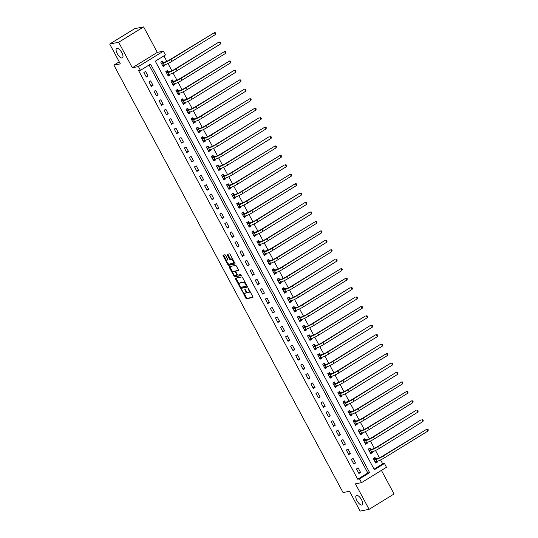 <?xml version="1.0" encoding="UTF-8"?>
<svg xmlns="http://www.w3.org/2000/svg" width="538" height="538" viewBox="0 0 538 538"><rect width="100%" height="100%" fill="white"/><g stroke="black" fill="none" stroke-linecap="round" stroke-linejoin="round"><path stroke-width="0.81" d="M241.528 289.626L245.779 298.072A0.847 0.343 -121.6 0 0 246.532 298.745L252.867 297.494A0.847 0.343 -121.6 0 0 252.914 297.474A0.847 0.343 -121.6 0 0 252.82 296.68L248.596 288.805L248.038 288.348L248.65 289.921A2.717 1.089 -121.6 0 1 248.946 292.457A2.717 1.089 -121.6 0 1 248.798 292.517L248.267 292.618A2.717 1.089 -121.6 0 1 245.873 290.473L244.797 288.98L245.375 290.567A2.717 1.089 -121.6 0 1 245.678 293.102A2.717 1.089 -121.6 0 1 245.523 293.163L244.998 293.264A2.717 1.089 -121.6 0 1 242.598 291.119L241.528 289.626M122.139 57.996A5.535 2.213 -121.6 0 0 122.449 57.875A5.535 2.213 -121.6 0 0 121.642 52.354A5.535 2.213 -121.6 0 0 116.954 48.333A5.535 2.213 -121.6 0 0 116.645 48.454A5.535 2.213 -121.6 0 0 117.445 53.975A5.535 2.213 -121.6 0 0 122.139 57.996M361.839 505.041A5.535 2.213 -121.6 0 0 362.148 504.926A5.535 2.213 -121.6 0 0 361.348 499.399A5.535 2.213 -121.6 0 0 356.66 495.377A5.535 2.213 -121.6 0 0 356.344 495.498A5.535 2.213 -121.6 0 0 357.151 501.019A5.535 2.213 -121.6 0 0 361.839 505.041M225.671 255.442A0.847 0.343 -121.6 0 0 224.918 254.77L223.142 255.12A0.847 0.343 -121.6 0 0 223.095 255.14A0.847 0.343 -121.6 0 0 223.189 255.933L227.877 264.676A0.847 0.343 -121.6 0 0 228.623 265.348L234.958 264.097A0.847 0.343 -121.6 0 0 235.012 264.084A0.847 0.343 -121.6 0 0 234.918 263.29L230.224 254.541A0.847 0.343 -121.6 0 0 229.477 253.869L227.332 254.292A0.847 0.343 -121.6 0 0 227.285 254.313A0.847 0.343 -121.6 0 0 227.372 255.106L229.383 258.845A0.847 0.343 -121.6 0 0 230.129 259.518L231.199 259.309A2.273 0.908 -121.6 0 1 233.122 260.964A2.273 0.908 -121.6 0 1 233.452 263.23A2.273 0.908 -121.6 0 1 233.324 263.277L229.154 264.097A2.273 0.908 -121.6 0 1 227.231 262.45A2.273 0.908 -121.6 0 1 226.895 260.184A2.273 0.908 -121.6 0 1 227.023 260.13L227.722 259.995A0.847 0.343 -121.6 0 0 227.769 259.975A0.847 0.343 -121.6 0 0 227.675 259.188L225.671 255.442M140.452 70.337L138.427 66.557L163.391 51.184L165.415 54.957L155.294 61.191L374.347 469.728L384.468 463.494L386.492 467.266L361.529 482.647L359.505 478.867L369.626 472.633L150.573 64.103L140.452 70.337L138.656 70.686L357.709 479.224L359.505 478.867M361.529 482.647L355.43 483.844L369.095 509.331L360.13 511.1L349.505 491.275L343.049 492.552L113.874 65.138L120.324 63.867L109.698 44.042L118.663 42.273L132.328 67.761L138.427 66.557M235.503 278.173A0.847 0.343 -121.6 0 0 235.456 278.193A0.847 0.343 -121.6 0 0 235.55 278.987L240.237 287.729A0.847 0.343 -121.6 0 0 240.984 288.402L247.319 287.151A0.847 0.343 -121.6 0 0 247.372 287.137A0.847 0.343 -121.6 0 0 247.278 286.344L242.584 277.595A0.847 0.343 -121.6 0 0 241.838 276.922L235.503 278.173M234.057 276.202L229.37 267.46A0.847 0.343 -121.6 0 1 229.275 266.666A0.847 0.343 -121.6 0 1 229.322 266.646L235.657 265.395A0.847 0.343 -121.6 0 1 236.404 266.068L238.415 269.814A0.847 0.343 -121.6 0 1 238.509 270.607A0.847 0.343 -121.6 0 1 238.462 270.621L235.886 271.132A0.847 0.343 -121.6 0 0 235.839 271.145A0.847 0.343 -121.6 0 0 235.933 271.939L237.265 274.42A0.847 0.343 -121.6 0 0 238.018 275.093L240.688 274.568L241.28 275.591L234.803 276.875A0.847 0.343 -121.6 0 1 234.057 276.202L234.729 275.786L234.427 275.221M109.698 44.042L134.668 28.669L143.633 26.9L118.663 42.273M369.095 509.331L394.065 493.958L381.429 470.387M357.709 479.224L367.831 472.989L149.08 65.017M360.581 472.431L358.147 467.905L356.459 468.941L358.893 473.474L360.581 472.431L358.55 472.835M355.517 462.996L353.089 458.463L351.401 459.499L353.829 464.032L355.517 462.996L353.486 463.393M350.453 453.554L348.025 449.022L346.337 450.064L348.765 454.597L350.453 453.554L348.422 453.958M345.396 444.119L342.962 439.586L341.28 440.622L343.708 445.155L345.396 444.119L343.365 444.516M340.332 434.677L337.904 430.144L336.216 431.187L338.644 435.713L340.332 434.677L338.301 435.074M335.268 425.235L332.84 420.709L331.152 421.745L333.587 426.278L335.268 425.235L333.244 425.639M330.211 415.8L327.783 411.267L326.095 412.303L328.523 416.836L330.211 415.8L328.18 416.197M325.147 406.358L322.719 401.825L321.031 402.868L323.459 407.4L325.147 406.358L323.116 406.762M320.09 396.916L317.655 392.39L315.967 393.426L318.402 397.959L320.09 396.916L318.059 397.32M315.026 387.481L312.598 382.948L310.91 383.991L313.338 388.517L315.026 387.481L312.995 387.878M309.962 378.039L307.534 373.506L305.846 374.549L308.281 379.082L309.962 378.039L307.938 378.443M304.905 368.604L302.477 364.071L300.789 365.107L303.217 369.64L304.905 368.604L302.874 369.001M299.841 359.162L297.413 354.629L295.725 355.672L298.153 360.198L299.841 359.162L297.81 359.559M294.784 349.72L292.349 345.194L290.661 346.23L293.096 350.763L294.784 349.72L292.753 350.124M289.72 340.285L287.292 335.752L285.604 336.788L288.032 341.321L289.72 340.285L287.689 340.682M284.656 330.843L282.228 326.31L280.54 327.353L282.968 331.885L284.656 330.843L282.632 331.247M279.599 321.408L277.164 316.875L275.483 317.911L277.911 322.444L279.599 321.408L277.568 321.805M274.535 311.966L272.107 307.433L270.419 308.476L272.847 313.002L274.535 311.966L272.504 312.363M269.471 302.524L267.043 297.998L265.355 299.034L267.789 303.566L269.471 302.524L267.447 302.928M264.414 293.089L261.986 288.556L260.298 289.592L262.726 294.125L264.414 293.089L262.383 293.486M259.35 283.647L256.922 279.114L255.234 280.157L257.662 284.689L259.35 283.647L257.319 284.051M254.292 274.205L251.858 269.679L250.177 270.715L252.604 275.248L254.292 274.205L252.261 274.609M249.228 264.77L246.801 260.237L245.113 261.28L247.541 265.806L249.228 264.77L247.198 265.167M244.165 255.328L241.737 250.795L240.049 251.838L242.483 256.37L244.165 255.328L242.14 255.732M239.107 245.893L236.68 241.36L234.992 242.396L237.419 246.929L239.107 245.893L237.076 246.29M234.043 236.451L231.616 231.918L229.928 232.961L232.355 237.487L234.043 236.451L232.012 236.848M228.986 227.009L226.552 222.483L224.864 223.519L227.298 228.051L228.986 227.009L226.955 227.413M223.922 217.574L221.495 213.041L219.807 214.077L222.234 218.61L223.922 217.574L221.891 217.971M218.858 208.132L216.431 203.599L214.743 204.642L217.17 209.174L218.858 208.132L216.834 208.536M213.801 198.69L211.367 194.164L209.685 195.2L212.113 199.732L213.801 198.69L211.77 199.094M208.737 189.255L206.31 184.722L204.622 185.765L207.049 190.291L208.737 189.255L206.706 189.652M203.68 179.813L201.246 175.287L199.558 176.323L201.992 180.855L203.68 179.813L201.649 180.217M198.616 170.378L196.188 165.845L194.5 166.881L196.928 171.414L198.616 170.378L196.585 170.775M193.552 160.936L191.124 156.403L189.437 157.446L191.864 161.978L193.552 160.936L191.528 161.339M188.495 151.494L186.061 146.968L184.379 148.004L186.807 152.536L188.495 151.494L186.464 151.898M183.431 142.059L181.003 137.526L179.315 138.569L181.743 143.095L183.431 142.059L181.4 142.456M178.367 132.617L175.939 128.084L174.251 129.127L176.686 133.659L178.367 132.617L176.343 133.02M173.31 123.182L170.882 118.649L169.194 119.685L171.622 124.217L173.31 123.182L171.279 123.579M168.246 113.74L165.818 109.207L164.13 110.25L166.558 114.776L168.246 113.74L166.215 114.137M163.189 104.298L160.754 99.772L159.073 100.808L161.501 105.34L163.189 104.298L161.158 104.702M158.125 94.863L155.697 90.33L154.009 91.366L156.437 95.898L158.125 94.863L156.094 95.26M153.061 85.421L150.633 80.888L148.945 81.931L151.38 86.463L153.061 85.421L151.037 85.824M148.004 75.979L145.576 71.453L143.888 72.489L146.316 77.021L148.004 75.979L145.973 76.383M374.045 469.163L382.679 463.85L380.574 459.929M379.418 457.764L375.517 450.488M374.354 448.329L370.453 441.052M369.297 438.887L365.396 431.61M364.233 429.452L360.332 422.175M359.169 420.01L355.268 412.733M354.112 410.568L350.211 403.292M349.048 401.133L345.147 393.856M343.99 391.691L340.09 384.414M338.927 382.249L335.026 374.979M333.863 372.814L329.962 365.537M328.805 363.372L324.905 356.095M323.741 353.937L319.841 346.66M318.684 344.495L314.777 337.218M313.62 335.053L309.72 327.776M308.556 325.618L304.656 318.341M303.499 316.176L299.599 308.899M298.435 306.734L294.535 299.464M293.378 297.299L289.471 290.022M288.314 287.857L284.414 280.58M283.25 278.422L279.35 271.145M278.193 268.98L274.293 261.703M273.129 259.538L269.229 252.268M268.065 250.103L264.165 242.826M263.008 240.661L259.108 233.384M257.944 231.226L254.044 223.949M252.887 221.784L248.986 214.507M247.823 212.342L243.922 205.065M242.759 202.907L238.859 195.63M237.702 193.465L233.801 186.188M232.638 184.023L228.737 176.753M227.581 174.588L223.674 167.311M222.517 165.146L218.616 157.869M217.453 155.711L213.552 148.434M212.396 146.269L208.495 138.992M207.332 136.827L203.431 129.55M202.268 127.392L198.367 120.115M197.211 117.95L193.31 110.673M192.147 108.515L188.246 101.238M187.089 99.073L183.189 91.796M182.026 89.631L178.125 82.354M176.962 80.196L173.061 72.919M171.904 70.754L168.004 63.477M166.841 61.312L163.929 55.878M375.679 458.746L375.02 457.515L373.332 458.551L375.759 463.084L377.447 462.048L377.077 461.348M370.615 449.304L369.956 448.073L368.268 449.116L370.702 453.642L372.383 452.606L372.014 451.913M365.558 439.869L364.899 438.638L363.211 439.674L365.638 444.206L367.326 443.164L366.956 442.471M360.494 430.427L359.835 429.196L358.147 430.239L360.574 434.765L362.262 433.729L361.892 433.036M355.436 420.992L354.771 419.754L353.089 420.797L355.517 425.329L357.205 424.287L356.829 423.594M350.373 411.55L349.713 410.319L348.025 411.355L350.453 415.887L352.141 414.852L351.771 414.152M345.309 402.108L344.65 400.877L342.962 401.92L345.396 406.446L347.077 405.41L346.707 404.717M340.251 392.673L339.592 391.442L337.904 392.478L340.332 397.01L342.02 395.968L341.643 395.275M335.187 383.231L334.528 382L332.84 383.036L335.268 387.568L336.956 386.533L336.586 385.833M330.13 373.796L329.464 372.558L327.776 373.601L330.211 378.133L331.899 377.091L331.522 376.398M325.066 364.354L324.407 363.123L322.719 364.159L325.147 368.691L326.835 367.649L326.465 366.956M320.002 354.912L319.343 353.681L317.655 354.724L320.083 359.25L321.771 358.214L321.401 357.521M314.945 345.477L314.279 344.239L312.598 345.282L315.026 349.814L316.714 348.772L316.337 348.079M309.881 336.035L309.222 334.804L307.534 335.84L309.962 340.372L311.65 339.337L311.28 338.637M304.817 326.593L304.158 325.362L302.47 326.405L304.905 330.931L306.593 329.895L306.216 329.202M299.76 317.158L299.101 315.927L297.413 316.963L299.841 321.495L301.529 320.453L301.159 319.76M294.696 307.716L294.037 306.485L292.349 307.528L294.777 312.053L296.465 311.018L296.095 310.325M289.639 298.281L288.973 297.043L287.292 298.086L289.72 302.618L291.408 301.576L291.031 300.883M284.575 288.839L283.916 287.608L282.228 288.644L284.656 293.176L286.344 292.141L285.974 291.441M279.511 279.397L278.852 278.166L277.164 279.209L279.599 283.734L281.28 282.699L280.91 282.006M274.454 269.962L273.795 268.731L272.107 269.767L274.535 274.299L276.223 273.257L275.853 272.564M269.39 260.52L268.731 259.289L267.043 260.325L269.471 264.857L271.159 263.822L270.789 263.122M264.333 251.085L263.667 249.847L261.986 250.89L264.414 255.422L266.102 254.38L265.725 253.687M259.269 241.643L258.61 240.412L256.922 241.448L259.35 245.98L261.038 244.938L260.668 244.245M254.205 232.201L253.546 230.97L251.858 232.012L254.292 236.538L255.974 235.503L255.604 234.81M249.148 222.766L248.489 221.528L246.801 222.571L249.228 227.103L250.916 226.061L250.54 225.368M244.084 213.324L243.425 212.093L241.737 213.129L244.165 217.661L245.853 216.626L245.483 215.926M239.027 203.882L238.361 202.651L236.673 203.694L239.107 208.219L240.795 207.184L240.419 206.491M233.963 194.447L233.304 193.216L231.616 194.252L234.043 198.784L235.731 197.742L235.362 197.049M228.899 185.005L228.24 183.774L226.552 184.81L228.98 189.342L230.667 188.307L230.298 187.614M223.842 175.57L223.176 174.332L221.495 175.375L223.922 179.907L225.61 178.865L225.234 178.172M218.778 166.128L218.119 164.897L216.431 165.933L218.858 170.465L220.546 169.43L220.176 168.73M213.714 156.686L213.055 155.455L211.367 156.497L213.801 161.023L215.482 159.988L215.113 159.295M208.657 147.251L207.998 146.02L206.31 147.056L208.737 151.588L210.425 150.546L210.055 149.853M203.593 137.809L202.934 136.578L201.246 137.614L203.673 142.146L205.361 141.111L204.991 140.411M198.535 128.367L197.87 127.136L196.188 128.178L198.616 132.711L200.304 131.669L199.928 130.976M193.472 118.932L192.812 117.701L191.124 118.737L193.552 123.269L195.24 122.227L194.87 121.534M188.408 109.49L187.749 108.259L186.061 109.301L188.495 113.827L190.176 112.792L189.806 112.099M183.35 100.055L182.691 98.817L181.003 99.86L183.431 104.392L185.119 103.35L184.742 102.657M178.286 90.613L177.627 89.382L175.939 90.418L178.367 94.95L180.055 93.915L179.685 93.215M173.229 81.171L172.564 79.94L170.876 80.982L173.31 85.508L174.998 84.473L174.621 83.78M168.165 71.736L167.506 70.505L165.818 71.541L168.246 76.073L169.934 75.031L169.564 74.338M163.101 62.294L162.442 61.063L160.754 62.099L163.189 66.631L164.87 65.596L164.5 64.903M119.234 61.836L113.874 65.138M132.328 67.761L157.298 52.388L143.633 26.9M157.298 52.388L163.391 51.184M382.679 463.85L384.468 463.494M367.831 472.989L369.626 472.633M377.447 462.048L375.416 462.445M372.383 452.606L370.359 453.009M367.326 443.164L365.295 443.568M362.262 433.729L360.231 434.126M357.205 424.287L355.174 424.69M352.141 414.852L350.11 415.249M347.077 405.41L345.053 405.807M342.02 395.968L339.989 396.371M336.956 386.533L334.925 386.93M331.899 377.091L329.868 377.494M326.835 367.649L324.804 368.053M321.771 358.214L319.747 358.611M316.714 348.772L314.683 349.175M311.65 339.337L309.619 339.734M306.593 329.895L304.562 330.292M301.529 320.453L299.498 320.856M296.465 311.018L294.441 311.415M291.408 301.576L289.377 301.979M286.344 292.141L284.313 292.537M281.28 282.699L279.256 283.096M276.223 273.257L274.192 273.66M271.159 263.822L269.128 264.219M266.102 254.38L264.071 254.783M261.038 244.938L259.007 245.341M255.974 235.503L253.949 235.9M250.916 226.061L248.886 226.464M245.853 216.626L243.822 217.022M240.795 207.184L238.764 207.581M235.731 197.742L233.7 198.145M230.667 188.307L228.643 188.704M225.61 178.865L223.579 179.268M220.546 169.43L218.515 169.826M215.482 159.988L213.458 160.385M210.425 150.546L208.394 150.949M205.361 141.111L203.33 141.507M200.304 131.669L198.273 132.072M195.24 122.227L193.209 122.63M190.176 112.792L188.152 113.188M185.119 103.35L183.088 103.753M180.055 93.915L178.024 94.311M174.998 84.473L172.967 84.87M169.934 75.031L167.903 75.434M164.87 65.596L162.846 65.992M246.196 292.746A2.717 1.089 -121.6 0 0 246.35 292.685A2.717 1.089 -121.6 0 0 246.572 291.529M249.471 292.1A2.717 1.089 -121.6 0 0 249.625 292.04A2.717 1.089 -121.6 0 0 249.894 291.226M243.801 292.706L246.458 297.655A0.847 0.343 -121.6 0 0 247.204 298.328L252.994 297.184M240.889 287.272L240.91 287.312A0.847 0.343 -121.6 0 0 241.663 287.985L247.453 286.841M236.047 278.065A0.847 0.343 -121.6 0 0 236.222 278.57L239.148 284.024M240.291 286.815L240.816 287.285L246.411 286.176L245.772 284.548A2.717 1.089 -121.6 0 0 243.371 282.396L239.571 283.149A2.717 1.089 -121.6 0 0 239.417 283.21A2.717 1.089 -121.6 0 0 239.713 285.745L240.291 286.815M245.241 282.544A2.717 1.089 -121.6 0 0 244.044 281.986L243.371 282.396M239.968 282.901A2.717 1.089 -121.6 0 1 240.089 282.793A2.717 1.089 -121.6 0 1 240.244 282.732L244.044 281.986M232.867 272.309L230.042 267.043L229.37 267.46M229.867 266.539A0.847 0.343 -121.6 0 0 230.042 267.043M238.59 270.318L236.565 270.715A0.847 0.343 -121.6 0 0 236.518 270.735A0.847 0.343 -121.6 0 0 236.478 270.769M241.32 275.308L234.803 276.875M233.223 271.656A2.273 0.908 -121.6 0 0 233.095 271.703A2.273 0.908 -121.6 0 0 233.425 273.97A2.273 0.908 -121.6 0 0 235.348 275.624L236.821 275.328A0.847 0.343 -121.6 0 0 236.868 275.315A0.847 0.343 -121.6 0 0 236.774 274.521L235.442 272.04A0.847 0.343 -121.6 0 0 234.696 271.367L233.223 271.656L233.895 271.239A2.273 0.908 -121.6 0 0 233.768 271.286A2.273 0.908 -121.6 0 0 233.667 271.381M236.902 275.281L237.493 274.918A0.847 0.343 -121.6 0 0 237.54 274.898A0.847 0.343 -121.6 0 0 237.581 274.857M235.799 271.186A0.847 0.343 -121.6 0 0 235.368 270.95L234.696 271.367M233.895 271.239L235.368 270.95M234.729 275.786A0.847 0.343 -121.6 0 0 235.483 276.458M227.473 259.861A2.273 0.908 -121.6 0 1 227.574 259.767A2.273 0.908 -121.6 0 1 227.702 259.719L227.85 259.686M233.996 262.86A2.273 0.908 -121.6 0 0 234.124 262.813A2.273 0.908 -121.6 0 0 234.353 262.241M232.759 259.269A2.273 0.908 -121.6 0 0 231.871 258.892L231.199 259.309M227.877 254.185A0.847 0.343 -121.6 0 0 228.051 254.689L230.056 258.435A0.847 0.343 -121.6 0 0 230.809 259.108L231.871 258.892M228.26 263.728L228.549 264.259A0.847 0.343 -121.6 0 0 229.302 264.931L235.093 263.795M223.687 255.012A0.847 0.343 -121.6 0 0 223.862 255.516L226.666 260.748M375.389 462.391L376.439 461.49M373.365 458.618L374.219 458.087L375.833 458.813L377.427 458.497A4.324 0.585 -28.2 0 0 382.599 456.069L426.984 429.109L383.493 455.894A6.483 0.881 151.8 0 1 375.746 459.539L373.991 459.788M375.1 461.853L376.755 461.429L375.746 459.539M427.999 430.999L426.984 429.109L427.898 429.19L428.302 429.943L427.999 430.999L384.509 457.777A6.483 0.881 151.8 0 1 376.755 461.429M375.833 458.813L374.145 459.855M370.326 452.949L371.375 452.048M368.301 449.176L369.155 448.652L370.769 449.378L372.37 449.062A4.324 0.585 -28.2 0 0 377.535 446.627L421.025 419.848L378.436 446.453A6.483 0.881 151.8 0 1 370.682 450.098L368.933 450.346M370.036 452.411L371.697 451.987L370.682 450.098M422.935 421.557L421.926 419.674L422.834 419.748L423.238 420.508L422.935 421.557L379.445 448.342A6.483 0.881 151.8 0 1 371.697 451.987M370.769 449.378L369.081 450.414M365.268 443.514L366.311 442.613M363.244 439.734L364.091 439.21L365.712 439.936L367.306 439.62A4.324 0.585 -28.2 0 0 372.478 437.192L415.968 410.407L373.372 437.011A6.483 0.881 151.8 0 1 365.618 440.662L363.87 440.904M364.979 442.976L366.634 442.545L365.618 440.662M417.878 412.121L416.863 410.232L417.777 410.312L418.181 411.066L417.878 412.121L374.381 438.9A6.483 0.881 151.8 0 1 366.634 442.545M365.712 439.936L364.024 440.978M360.204 434.072L361.254 433.171M358.18 430.299L359.034 429.775L360.648 430.494L362.249 430.185A4.324 0.585 -28.2 0 0 367.414 427.75L411.799 400.79L368.308 427.575A6.483 0.881 151.8 0 1 360.561 431.22L358.806 431.469M359.915 433.534L361.57 433.11L360.561 431.22M412.814 402.68L411.799 400.79L412.713 400.871L413.117 401.63L412.814 402.68L369.324 429.465A6.483 0.881 151.8 0 1 361.57 433.11M360.648 430.494L358.96 431.537M355.141 424.63L356.19 423.736M353.116 420.857L353.97 420.333L355.584 421.059L357.185 420.743A4.324 0.585 -28.2 0 0 362.35 418.308L406.741 391.355L363.251 418.134A6.483 0.881 151.8 0 1 355.497 421.779L353.748 422.027M354.858 424.092L356.512 423.668L355.497 421.779M407.75 393.244L406.741 391.355L407.649 391.435L408.06 392.189L407.75 393.244L364.26 420.023A6.483 0.881 151.8 0 1 356.512 423.668M355.584 421.059L353.903 422.095M350.083 415.195L351.132 414.294M348.059 411.415L348.913 410.891L350.527 411.617L352.121 411.301A4.324 0.585 -28.2 0 0 357.293 408.873L401.678 381.913L358.187 408.698A6.483 0.881 151.8 0 1 350.44 412.343L348.685 412.585M349.794 414.657L351.449 414.233L350.44 412.343M402.693 383.802L401.678 381.913L402.592 381.993L402.996 382.747L402.693 383.802L359.202 410.581A6.483 0.881 151.8 0 1 351.449 414.233M350.527 411.617L348.839 412.659M345.019 405.753L346.069 404.852M342.995 401.98L343.849 401.456L345.463 402.182L347.064 401.866A4.324 0.585 -28.2 0 0 352.229 399.431L395.719 372.652L353.123 399.257A6.483 0.881 151.8 0 1 345.376 402.901L343.627 403.15M344.73 405.215L346.385 404.791L345.376 402.901M397.629 374.361L396.62 372.478L397.528 372.552L397.932 373.311L397.629 374.361L354.139 401.146A6.483 0.881 151.8 0 1 346.385 404.791M345.463 402.182L343.775 403.218M339.962 396.318L341.005 395.417M337.938 392.538L338.785 392.014L340.406 392.74L342 392.424A4.324 0.585 -28.2 0 0 347.171 389.996L390.662 363.211L348.066 389.815A6.483 0.881 151.8 0 1 340.312 393.466L338.563 393.708M339.673 395.78L341.327 395.349L340.312 393.466M392.572 364.925L391.556 363.036L392.471 363.116L392.875 363.87L392.572 364.925L349.075 391.704A6.483 0.881 151.8 0 1 341.327 395.349M340.406 392.74L338.718 393.776M334.898 386.876L335.947 385.975M332.874 383.103L333.728 382.579L335.342 383.298L336.943 382.989A4.324 0.585 -28.2 0 0 342.107 380.554L386.492 353.594L343.002 380.379A6.483 0.881 151.8 0 1 335.255 384.024L333.499 384.273M334.609 386.338L336.263 385.914L335.255 384.024M387.508 355.483L386.492 353.594L387.407 353.674L387.811 354.428L387.508 355.483L344.017 382.262A6.483 0.881 151.8 0 1 336.263 385.914M335.342 383.298L333.654 384.34M329.834 377.434L330.883 376.533M327.81 373.661L328.664 373.137L330.278 373.863L331.879 373.547A4.324 0.585 -28.2 0 0 337.044 371.112L380.534 344.333L337.945 370.938A6.483 0.881 151.8 0 1 330.191 374.582L328.442 374.831M329.552 376.896L331.206 376.472L330.191 374.582M382.444 346.042L381.435 344.159L382.343 344.239L382.753 344.993L382.444 346.042L338.953 372.827A6.483 0.881 151.8 0 1 331.206 376.472M330.278 373.863L328.597 374.899M324.777 367.999L325.826 367.098M322.753 364.219L323.607 363.695L325.221 364.421L326.815 364.105A4.324 0.585 -28.2 0 0 331.986 361.677L375.477 334.892L332.881 361.496A6.483 0.881 151.8 0 1 325.134 365.147L323.378 365.389M324.488 367.461L326.142 367.03L325.134 365.147M377.387 336.606L376.371 334.717L377.286 334.797L377.689 335.551L377.387 336.606L333.896 363.385A6.483 0.881 151.8 0 1 326.142 367.03M325.221 364.421L323.533 365.463M319.713 358.557L320.762 357.656M317.689 354.784L318.543 354.26L320.157 354.986L321.758 354.67A4.324 0.585 -28.2 0 0 326.922 352.235L370.413 325.456L327.817 352.06A6.483 0.881 151.8 0 1 320.07 355.705L318.314 355.954M319.424 358.019L321.078 357.595L320.07 355.705M372.323 327.165L371.314 325.282L372.222 325.356L372.626 326.115L372.323 327.165L328.832 353.95A6.483 0.881 151.8 0 1 321.078 357.595M320.157 354.986L318.469 356.022M314.656 349.122L315.698 348.22M312.632 345.342L313.479 344.818L315.1 345.544L316.694 345.228A4.324 0.585 -28.2 0 0 321.858 342.8L365.356 316.014L322.76 342.619A6.483 0.881 151.8 0 1 315.006 346.27L313.257 346.512M314.367 348.584L316.021 348.153L315.006 346.27M367.259 317.729L366.25 315.84L367.165 315.92L367.568 316.674L367.259 317.729L323.768 344.508A6.483 0.881 151.8 0 1 316.021 348.153M315.1 345.544L313.412 346.58M309.592 339.68L310.641 338.779M307.568 335.907L308.422 335.376L310.036 336.102L311.636 335.786A4.324 0.585 -28.2 0 0 316.801 333.358L361.186 306.398L317.696 333.183A6.483 0.881 151.8 0 1 309.949 336.828L308.193 337.077M309.303 339.142L310.957 338.718L309.949 336.828M362.202 308.287L361.186 306.398L362.101 306.478L362.504 307.232L362.202 308.287L318.711 335.066A6.483 0.881 151.8 0 1 310.957 338.718M310.036 336.102L308.348 337.144M304.528 330.238L305.577 329.337M302.504 326.465L303.358 325.941L304.972 326.667L306.573 326.351A4.324 0.585 -28.2 0 0 311.737 323.916L355.228 297.137L312.639 323.741A6.483 0.881 151.8 0 1 304.885 327.386L303.136 327.635M304.239 329.7L305.9 329.276L304.885 327.386M357.138 298.846L356.129 296.963L357.037 297.037L357.447 297.796L357.138 298.846L313.647 325.631A6.483 0.881 151.8 0 1 305.9 329.276M304.972 326.667L303.284 327.703M299.471 320.803L300.52 319.902M297.447 317.023L298.294 316.499L299.915 317.225L301.509 316.909A4.324 0.585 -28.2 0 0 306.68 314.481L350.171 287.695L307.575 314.3A6.483 0.881 151.8 0 1 299.821 317.951L298.072 318.193M299.182 320.265L300.836 319.834L299.821 317.951M352.081 289.41L351.065 287.521L351.98 287.601L352.383 288.355L352.081 289.41L308.583 316.189A6.483 0.881 151.8 0 1 300.836 319.834M299.915 317.225L298.227 318.267M294.407 311.361L295.456 310.46M292.383 307.588L293.237 307.064L294.851 307.783L296.451 307.474A4.324 0.585 -28.2 0 0 301.616 305.039L346.001 278.079L302.511 304.864A6.483 0.881 151.8 0 1 294.763 308.509L293.008 308.758M294.118 310.823L295.772 310.399L294.763 308.509M347.017 279.968L346.001 278.079L346.916 278.159L347.319 278.919L347.017 279.968L303.526 306.754A6.483 0.881 151.8 0 1 295.772 310.399M294.851 307.783L293.163 308.825M289.35 301.919L290.392 301.024M287.319 298.146L288.173 297.622L289.787 298.348L291.388 298.032A4.324 0.585 -28.2 0 0 296.552 295.597L340.944 268.644L297.453 295.423A6.483 0.881 151.8 0 1 289.7 299.067L287.951 299.316M289.061 301.381L290.715 300.957L289.7 299.067M341.953 270.533L340.944 268.644L341.852 268.724L342.262 269.477L341.953 270.533L298.462 297.312A6.483 0.881 151.8 0 1 290.715 300.957M289.787 298.348L288.106 299.384M284.286 292.484L285.335 291.583M282.262 288.704L283.116 288.18L284.73 288.906L286.324 288.59A4.324 0.585 -28.2 0 0 291.495 286.162L334.986 259.377L292.39 285.987A6.483 0.881 151.8 0 1 284.642 289.632L282.887 289.874M283.997 291.946L285.651 291.522L284.642 289.632M336.896 261.091L335.88 259.202L336.795 259.282L337.198 260.036L336.896 261.091L293.405 287.87A6.483 0.881 151.8 0 1 285.651 291.522M284.73 288.906L283.042 289.948M279.222 283.042L280.271 282.141M277.198 279.269L278.052 278.745L279.666 279.471L281.266 279.155A4.324 0.585 -28.2 0 0 286.431 276.72L330.823 249.766L287.332 276.545A6.483 0.881 151.8 0 1 279.578 280.19L277.83 280.439M278.933 282.504L280.594 282.08L279.578 280.19M331.832 251.649L330.823 249.766L331.731 249.84L332.134 250.6L331.832 251.649L288.341 278.435A6.483 0.881 151.8 0 1 280.594 282.08M279.666 279.471L277.978 280.506M274.165 273.607L275.207 272.705M272.141 269.827L272.988 269.303L274.609 270.029L276.202 269.713A4.324 0.585 -28.2 0 0 281.374 267.285L324.865 240.499L282.268 267.104A6.483 0.881 151.8 0 1 274.514 270.755L272.766 270.997M273.876 273.069L275.53 272.638L274.514 270.755M326.774 242.214L325.759 240.325L326.674 240.405L327.077 241.159L326.774 242.214L283.277 268.993A6.483 0.881 151.8 0 1 275.53 272.638M274.609 270.029L272.921 271.065M269.101 264.165L270.15 263.264M267.077 260.392L267.931 259.867L269.545 260.587L271.145 260.278A4.324 0.585 -28.2 0 0 276.31 257.843L320.695 230.883L277.204 257.668A6.483 0.881 151.8 0 1 269.457 261.313L267.702 261.562M268.812 263.627L270.466 263.203L269.457 261.313M321.711 232.772L320.695 230.883L321.61 230.963L322.013 231.717L321.711 232.772L278.22 259.551A6.483 0.881 151.8 0 1 270.466 263.203M269.545 260.587L267.857 261.629M264.037 254.723L265.086 253.822M262.013 250.95L262.867 250.426L264.481 251.152L266.081 250.836A4.324 0.585 -28.2 0 0 271.246 248.401L315.638 221.448L272.147 248.226A6.483 0.881 151.8 0 1 264.393 251.871L262.645 252.12M263.755 254.185L265.409 253.761L264.393 251.871M316.647 223.331L315.638 221.448L316.546 221.528L316.956 222.281L316.647 223.331L273.156 250.116A6.483 0.881 151.8 0 1 265.409 253.761M264.481 251.152L262.8 252.188M258.98 245.288L260.029 244.386M256.956 241.508L257.81 240.984L259.424 241.71L261.017 241.394A4.324 0.585 -28.2 0 0 266.189 238.966L309.68 212.18L267.083 238.785A6.483 0.881 151.8 0 1 259.336 242.436L257.581 242.678M258.691 244.75L260.345 244.319L259.336 242.436M311.589 213.895L310.574 212.006L311.489 212.086L311.892 212.84L311.589 213.895L268.099 240.674A6.483 0.881 151.8 0 1 260.345 244.319M259.424 241.71L257.736 242.752M253.916 235.846L254.965 234.945M251.892 232.073L252.746 231.548L254.36 232.275L255.96 231.959A4.324 0.585 -28.2 0 0 261.125 229.524L304.616 202.745L262.019 229.349A6.483 0.881 151.8 0 1 254.272 232.994L252.517 233.243M253.627 235.308L255.281 234.884L254.272 232.994M306.526 204.453L305.517 202.57L306.425 202.644L306.828 203.404L306.526 204.453L263.035 231.239A6.483 0.881 151.8 0 1 255.281 234.884M254.36 232.275L252.672 233.31M248.859 226.411L249.901 225.509M246.834 222.631L247.682 222.107L249.302 222.833L250.896 222.517A4.324 0.585 -28.2 0 0 256.068 220.089L299.558 193.303L256.962 219.907A6.483 0.881 151.8 0 1 249.208 223.559L247.46 223.801M248.569 225.873L250.224 225.442L249.208 223.559M301.462 195.018L300.453 193.129L301.367 193.209L301.771 193.962L301.462 195.018L257.971 221.797A6.483 0.881 151.8 0 1 250.224 225.442M249.302 222.833L247.614 223.869M243.795 216.969L244.844 216.068M241.77 213.189L242.625 212.665L244.239 213.391L245.839 213.075A4.324 0.585 -28.2 0 0 251.004 210.647L295.389 183.687L251.898 210.472A6.483 0.881 151.8 0 1 244.151 214.117L242.396 214.366M243.506 216.431L245.16 216.007L244.151 214.117M296.404 185.576L295.389 183.687L296.303 183.767L296.707 184.521L296.404 185.576L252.914 212.355A6.483 0.881 151.8 0 1 245.16 216.007M244.239 213.391L242.551 214.433M238.731 207.527L239.78 206.626M236.707 203.754L237.561 203.23L239.175 203.956L240.775 203.64A4.324 0.585 -28.2 0 0 245.94 201.205L290.332 174.251L246.841 201.03A6.483 0.881 151.8 0 1 239.087 204.675L237.339 204.924M238.442 206.989L240.103 206.565L239.087 204.675M291.34 176.134L290.332 174.251L291.24 174.325L291.65 175.085L291.34 176.134L247.85 202.92A6.483 0.881 151.8 0 1 240.103 206.565M239.175 203.956L237.487 204.991M233.674 198.092L234.723 197.19M231.649 194.312L232.497 193.788L234.117 194.514L235.711 194.198A4.324 0.585 -28.2 0 0 240.883 191.77L284.373 164.984L241.777 191.589A6.483 0.881 151.8 0 1 234.023 195.24L232.275 195.482M233.384 197.554L235.039 197.123L234.023 195.24M286.283 166.699L285.268 164.81L286.182 164.89L286.586 165.643L286.283 166.699L242.793 193.478A6.483 0.881 151.8 0 1 235.039 197.123M234.117 194.514L232.429 195.556M228.61 188.65L229.659 187.749M226.585 184.877L227.439 184.352L229.054 185.072L230.654 184.763A4.324 0.585 -28.2 0 0 235.819 182.328L280.211 155.368L236.713 182.153A6.483 0.881 151.8 0 1 228.966 185.798L227.211 186.047M228.32 188.112L229.975 187.688L228.966 185.798M281.219 157.257L280.211 155.368L281.118 155.448L281.522 156.202L281.219 157.257L237.729 184.043A6.483 0.881 151.8 0 1 229.975 187.688M229.054 185.072L227.366 186.114M223.552 179.208L224.595 178.313M221.528 175.435L222.376 174.911L223.99 175.637L225.59 175.321A4.324 0.585 -28.2 0 0 230.755 172.886L275.147 145.933L231.656 172.711A6.483 0.881 151.8 0 1 223.902 176.356L222.154 176.605M223.263 178.67L224.918 178.246L223.902 176.356M276.155 147.822L275.147 145.933L276.061 146.013L276.465 146.766L276.155 147.822L232.665 174.601A6.483 0.881 151.8 0 1 224.918 178.246M223.99 175.637L222.308 176.672M218.489 169.773L219.538 168.871M216.464 165.993L217.318 165.469L218.932 166.195L220.533 165.879A4.324 0.585 -28.2 0 0 225.698 163.451L269.188 136.665L226.592 163.276A6.483 0.881 151.8 0 1 218.845 166.921L217.09 167.163M218.199 169.235L219.854 168.811L218.845 166.921M271.098 138.38L270.083 136.491L270.997 136.571L271.401 137.325L271.098 138.38L227.608 165.159A6.483 0.881 151.8 0 1 219.854 168.811M218.932 166.195L217.244 167.237M213.425 160.331L214.474 159.43M211.4 156.558L212.254 156.033L213.868 156.76L215.469 156.444A4.324 0.585 -28.2 0 0 220.634 154.009L265.026 127.055L221.535 153.834A6.483 0.881 151.8 0 1 213.781 157.479L212.033 157.728M213.135 159.793L214.796 159.369L213.781 157.479M266.034 128.938L265.026 127.055L265.933 127.129L266.344 127.889L266.034 128.938L222.544 155.724A6.483 0.881 151.8 0 1 214.796 159.369M213.868 156.76L212.18 157.795M208.367 150.896L209.41 149.994M206.343 147.116L207.191 146.592L208.811 147.318L210.405 147.002A4.324 0.585 -28.2 0 0 215.577 144.574L259.067 117.788L216.471 144.392A6.483 0.881 151.8 0 1 208.717 148.044L206.969 148.286M208.078 150.358L209.733 149.927L208.717 148.044M260.977 119.503L259.962 117.614L260.876 117.694L261.28 118.447L260.977 119.503L217.48 146.282A6.483 0.881 151.8 0 1 209.733 149.927M208.811 147.318L207.123 148.353M203.303 141.454L204.353 140.553M201.279 137.681L202.133 137.156L203.747 137.876L205.348 137.56A4.324 0.585 -28.2 0 0 210.513 135.132L254.898 108.172L211.407 134.957A6.483 0.881 151.8 0 1 203.66 138.602L201.905 138.851M203.014 140.916L204.669 140.492L203.66 138.602M255.913 110.061L254.898 108.172L255.812 108.252L256.216 109.006L255.913 110.061L212.423 136.84A6.483 0.881 151.8 0 1 204.669 140.492M203.747 137.876L202.059 138.918M198.24 132.012L199.289 131.111M196.215 128.239L197.069 127.714L198.683 128.441L200.284 128.125A4.324 0.585 -28.2 0 0 205.449 125.69L249.84 98.736L206.35 125.515A6.483 0.881 151.8 0 1 198.596 129.16L196.847 129.409M197.957 131.474L199.611 131.05L198.596 129.16M250.849 100.619L249.84 98.736L250.748 98.817L251.159 99.57L250.849 100.619L207.359 127.405A6.483 0.881 151.8 0 1 199.611 131.05M198.683 128.441L197.002 129.476M193.182 122.577L194.231 121.675M191.158 118.797L192.012 118.273L193.626 118.999L195.22 118.683A4.324 0.585 -28.2 0 0 200.392 116.255L243.882 89.469L201.286 116.073A6.483 0.881 151.8 0 1 193.539 119.725L191.784 119.967M192.893 122.039L194.548 121.608L193.539 119.725M245.792 91.184L244.777 89.295L245.691 89.375L246.095 90.128L245.792 91.184L202.301 117.963A6.483 0.881 151.8 0 1 194.548 121.608M193.626 118.999L191.938 120.041M188.118 113.135L189.168 112.234M186.094 109.362L186.948 108.837L188.562 109.557L190.163 109.248A4.324 0.585 -28.2 0 0 195.328 106.813L239.719 79.853L196.222 106.638A6.483 0.881 151.8 0 1 188.475 110.283L186.726 110.532M187.829 112.597L189.484 112.173L188.475 110.283M240.728 81.742L239.719 79.853L240.627 79.933L241.031 80.693L240.728 81.742L197.238 108.528A6.483 0.881 151.8 0 1 189.484 112.173M188.562 109.557L186.874 110.599M183.061 103.699L184.104 102.798M181.037 99.92L181.884 99.396L183.505 100.122L185.099 99.806A4.324 0.585 -28.2 0 0 190.27 97.378L233.761 70.592L191.165 97.196A6.483 0.881 151.8 0 1 183.411 100.848L181.662 101.09M182.772 103.162L184.426 102.731L183.411 100.848M235.671 72.307L234.655 70.417L235.57 70.498L235.974 71.251L235.671 72.307L192.174 99.086A6.483 0.881 151.8 0 1 184.426 102.731M183.505 100.122L181.817 101.157M177.997 94.258L179.046 93.356M175.973 90.478L176.827 89.954L178.441 90.68L180.042 90.364A4.324 0.585 -28.2 0 0 185.206 87.936L229.591 60.976L186.101 87.761A6.483 0.881 151.8 0 1 178.354 91.406L176.599 91.648M177.708 93.72L179.362 93.296L178.354 91.406M230.607 62.865L229.591 60.976L230.506 61.056L230.91 61.809L230.607 62.865L187.116 89.644A6.483 0.881 151.8 0 1 179.362 93.296M178.441 90.68L176.753 91.722M172.933 84.816L173.982 83.915M170.909 81.043L171.763 80.518L173.377 81.245L174.978 80.929A4.324 0.585 -28.2 0 0 180.143 78.494L224.534 51.54L181.044 78.319A6.483 0.881 151.8 0 1 173.29 81.964L171.541 82.213M172.651 84.278L174.305 83.854L173.29 81.964M225.543 53.423L224.534 51.54L225.442 51.614L225.852 52.374L225.543 53.423L182.052 80.209A6.483 0.881 151.8 0 1 174.305 83.854M173.377 81.245L171.696 82.28M167.876 75.381L168.925 74.479M165.852 71.601L166.706 71.077L168.32 71.803L169.914 71.487A4.324 0.585 -28.2 0 0 175.085 69.059L218.576 42.273L175.98 68.877A6.483 0.881 151.8 0 1 168.233 72.529L166.477 72.771M167.587 74.843L169.241 74.412L168.233 72.529M220.486 43.988L219.47 42.099L220.385 42.179L220.788 42.932L220.486 43.988L176.995 70.767A6.483 0.881 151.8 0 1 169.241 74.412M168.32 71.803L166.632 72.845M162.812 65.939L163.861 65.037M160.788 62.166L161.642 61.641L163.256 62.361L164.857 62.052A4.324 0.585 -28.2 0 0 170.021 59.617L214.413 32.657L170.916 59.442A6.483 0.881 151.8 0 1 163.169 63.087L161.413 63.336M162.523 65.401L164.177 64.977L163.169 63.087M215.422 34.546L214.413 32.657L215.321 32.737L215.725 33.49L215.422 34.546L171.931 61.325A6.483 0.881 151.8 0 1 164.177 64.977M163.256 62.361L161.568 63.403M241.959 289.948L241.555 290.197M248.509 288.657L248.105 288.906M245.234 289.303L244.83 289.552M245.785 290.318L245.375 290.567M249.06 289.673L248.65 289.921M247.204 298.328L246.532 298.745M246.458 297.655L245.779 298.072M241.663 287.985L240.984 288.402M240.91 287.312L240.237 287.729M236.222 278.57L235.55 278.987M246.754 285.369L246.343 285.624M246.182 284.299L245.772 284.548M240.244 282.732L239.571 283.149M236.565 270.715L235.886 271.132M237.184 274.266L236.774 274.521M235.859 271.784L235.442 272.04M227.702 259.719L227.023 260.13M230.809 259.108L230.129 259.518M230.056 258.435L229.383 258.845M228.051 254.689L227.372 255.106M229.302 264.931L228.623 265.348M228.549 264.259L227.877 264.676M223.862 255.516L223.189 255.933M384.509 457.777L383.493 455.894M379.445 448.342L378.436 446.453M374.381 438.9L373.372 437.011M369.324 429.465L368.308 427.575M364.26 420.023L363.251 418.134M359.202 410.581L358.187 408.698M354.139 401.146L353.123 399.257M349.075 391.704L348.066 389.815M344.017 382.262L343.002 380.379M338.953 372.827L337.945 370.938M333.896 363.385L332.881 361.496M328.832 353.95L327.817 352.06M323.768 344.508L322.76 342.619M318.711 335.066L317.696 333.183M313.647 325.631L312.639 323.741M308.583 316.189L307.575 314.3M303.526 306.754L302.511 304.864M298.462 297.312L297.453 295.423M293.405 287.87L292.39 285.987M288.341 278.435L287.332 276.545M283.277 268.993L282.268 267.104M278.22 259.551L277.204 257.668M273.156 250.116L272.147 248.226M268.099 240.674L267.083 238.785M263.035 231.239L262.019 229.349M257.971 221.797L256.962 219.907M252.914 212.355L251.898 210.472M247.85 202.92L246.841 201.03M242.793 193.478L241.777 191.589M237.729 184.043L236.713 182.153M232.665 174.601L231.656 172.711M227.608 165.159L226.592 163.276M222.544 155.724L221.535 153.834M217.48 146.282L216.471 144.392M212.423 136.84L211.407 134.957M207.359 127.405L206.35 125.515M202.301 117.963L201.286 116.073M197.238 108.528L196.222 106.638M192.174 99.086L191.165 97.196M187.116 89.644L186.101 87.761M182.052 80.209L181.044 78.319M176.995 70.767L175.98 68.877M171.931 61.325L170.916 59.442M246.35 292.685L245.678 293.102M249.625 292.04L248.946 292.457M240.089 282.793L239.417 283.21M236.518 270.735L235.839 271.145M233.768 271.286L233.095 271.703M237.54 274.898L236.868 275.315M227.574 259.767L226.895 260.184M234.124 262.813L233.452 263.23"/></g></svg>
